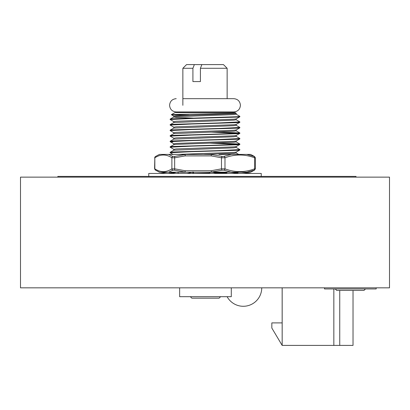 <?xml version="1.0" encoding="UTF-8"?>
<svg xmlns="http://www.w3.org/2000/svg" width="410" height="410" viewBox="0 0 410 410"><rect width="100%" height="100%" fill="white"/><g stroke="black" fill="none" stroke-linecap="round" stroke-linejoin="round"><path stroke-width="0.61" d="M389.5 177.135L20.5 177.135L20.5 287.835L389.5 287.835L389.5 177.135M179.636 296.691L231.296 296.691L179.636 296.691L179.636 287.835M191.813 298.167L219.119 298.167L191.813 298.167L190.337 296.691L184.454 296.691L190.681 296.691M207.68 296.691L203.252 296.691M187.749 296.691L181.845 296.691M229.077 296.691L223.173 296.691M192.7 296.691L197.569 296.691M213.364 296.691L218.233 296.691M220.247 296.691L222.338 296.691M188.585 296.691L190.337 296.691M211.729 298.167L199.204 298.167M324.515 288.942L376.175 288.942L324.515 288.942L324.515 287.835M336.692 290.418L363.998 290.418L336.692 290.418L335.216 288.942L329.338 288.942L335.559 288.942M348.131 288.942L352.564 288.942M332.633 288.942L326.729 288.942M373.961 288.942L368.057 288.942M337.579 288.942L342.447 288.942M358.243 288.942L363.116 288.942M365.125 288.942L367.216 288.942M333.463 288.942L335.216 288.942M356.608 290.418L344.082 290.418M353.025 290.418L353.025 345.399L333.837 345.399L339.741 345.399L339.741 290.418L339.741 345.399M333.837 288.942L333.837 345.399L282.152 345.399L271.835 328.056L282.152 345.379M271.835 328.056L271.835 322.89L271.83 328.056M282.152 287.835L282.167 345.399M282.177 345.399L282.177 287.835M271.835 322.89L282.167 322.89M57.846 177.135L57.846 176.397L355.998 176.397L355.998 177.135M200.413 68.291L201.853 64.601L223.45 64.601L227.14 68.291L200.413 68.291L200.413 81.575L192.915 81.575L192.915 68.291L182.86 68.291L182.86 105.303M192.915 81.575L200.413 81.575M173.814 116.127L176.151 115.733L233.843 113.657L236.252 113.319L234.997 112.571L175.003 112.571L171.349 114.677L173.814 116.127L173.814 116.993L176.156 117.383L192.905 118.075M236.201 113.278L191.562 114.175C174.076 114.405 168.1 114.631 173.64 114.851L189.148 115.164M236.186 113.36L236.186 114.226L239.865 116.373L237.205 116.722L172.784 118.797L170.171 119.1L170.135 119.51L173.814 121.662L173.814 122.528L233.843 120.15L236.186 119.761L239.865 121.908L218.33 122.949L172.784 124.332L170.171 124.635L170.135 125.045L173.814 127.197L173.814 128.063L233.843 125.685L236.186 125.296L239.865 127.443L218.33 128.484L172.784 129.867L170.171 130.17L170.135 130.58L173.814 132.732L173.814 133.599L233.843 131.22L236.186 130.831L239.865 132.978L218.33 134.019L172.784 135.402L170.171 135.705L170.135 136.115L173.814 138.267L173.814 139.133L233.843 136.755L236.186 136.366L239.865 138.513L218.33 139.554L172.784 140.938L170.171 141.24L170.135 141.65L172.794 141.998M239.865 116.373L239.829 116.783L237.205 117.091L191.644 118.475L170.135 119.51M239.865 121.908L239.829 122.318L237.205 122.626L191.644 124.01L170.135 125.045M239.865 127.443L239.829 127.853L237.205 128.161L191.644 129.545L170.135 130.58M239.865 132.978L239.829 133.388L237.205 133.696L191.644 135.08L170.135 136.115M170.867 141.465L172.794 141.629M239.865 138.513L239.829 138.923L237.205 139.231L191.644 140.615L170.135 141.65M217.095 142.982L239.865 144.048L218.33 145.089L172.784 146.472L170.171 146.775L170.135 147.185L173.814 149.337L173.814 150.203L233.843 147.825L236.186 147.436L239.865 149.583L218.33 150.624L172.784 152.007L170.171 152.31L170.135 152.72L173.03 154.416M239.865 144.048L239.829 144.458L237.205 144.766L191.644 146.15L170.135 147.185M239.865 149.583L239.829 149.993L237.205 150.301L191.644 151.685L170.135 152.72M234.356 172.226L231.368 172.354M227.099 172.507L214.917 172.851M209.238 172.999L193.786 173.399M238.225 172.369L233.152 172.646M226.51 172.897L216.055 173.189M208.516 173.389L206.225 173.445M217.095 131.912L239.829 132.937M210.371 132.102L239.132 133.163M210.371 143.172L239.132 144.233M201.853 64.601L194.355 64.601L192.915 68.291M182.86 68.291L186.55 64.601L194.355 64.601M148.763 176.397L148.763 173.445L261.237 173.445L261.237 176.397M167.331 172.226L159.941 173.445M178.314 173.445L177.93 172.226M176.285 172.226L171.703 173.445M169.965 173.394L169.899 172.226M171.667 172.226L172.364 173.143M171.042 173.307L171.272 172.226M217.679 172.226L218.202 172.528M234.986 172.564L237.636 173.143M242.669 172.226L250.987 173.445M238.333 172.226L237.472 173.363M241.521 172.226L250.208 173.445M227.524 172.226L225.674 173.445M230.594 172.226L237.979 173.445M210.684 172.226L208.403 173.445M212.805 172.226L216.91 173.445M192.321 172.226L187.057 173.445M193.812 173.445L193.212 172.226M193.018 171.816L192.654 173.445M255.163 157.794L254.589 157.794C244.719 154.093 234.848 154.093 224.977 157.794L221.482 157.794L211.14 155.892L211.36 154.539L223.101 156.589L231.419 154.416L246.784 154.416L254.051 156.456L251.924 155.098L254.564 156.538A1.476 1.343 121.8 0 0 254.405 156.456M211.36 172.097L246.784 172.226L231.419 172.226L224.065 170.181L221.923 170.181L211.36 172.097L211.14 170.75L221.482 168.843L224.977 168.843C234.848 172.548 244.719 172.548 254.589 168.843L255.163 168.843M251.924 155.098L250.459 154.416L218.966 154.416M211.14 155.892L185.161 155.892L174.814 157.794L171.892 157.794A1.476 1.343 -58.2 0 1 172.866 156.456L168.607 154.416L184.315 154.416L159.541 154.416L158.075 155.098L159.756 154.416L162.447 154.416M172.866 156.456L174.66 156.456L185.202 154.539L184.315 154.416L211.36 154.539M218.966 172.226L159.541 172.226L155.436 170.099L154.837 168.843C160.52 172.548 166.209 172.548 171.892 168.843L174.814 168.843L185.161 170.75L211.14 170.75M158.075 171.539L159.756 172.226L162.447 172.226M251.924 171.539L254.405 170.181A1.476 1.343 58.2 0 0 254.564 170.099L250.459 172.226L246.784 172.226L254.051 170.181A1.476 1.122 -109.6 0 0 254.589 168.843L254.589 157.794A1.476 1.122 -70.4 0 0 254.051 156.456M168.607 172.226L185.202 172.097L174.66 170.181L172.866 170.181L168.607 172.226M172.866 170.181A1.476 1.343 -121.8 0 1 171.892 168.843L171.892 157.794C166.209 154.093 160.52 154.093 154.837 157.794L154.585 168.72M254.405 170.181L254.051 170.181M155.595 156.456A1.476 1.343 58.2 0 0 155.436 156.538L158.075 155.098M254.564 170.099L255.415 168.72L255.415 157.917L254.564 156.538M224.065 170.181A1.476 1.122 -70.4 0 0 224.977 168.843L224.977 157.794A1.476 1.122 -109.6 0 0 224.065 156.456M221.923 170.181L221.482 168.843L221.482 157.794L221.923 156.456M185.202 172.097L185.161 170.75M154.585 157.917L155.436 156.538A1.476 1.343 58.2 0 0 154.837 157.794L154.837 168.843A1.476 1.343 121.8 0 0 155.436 170.099M174.66 170.181L174.66 156.456M185.161 155.892L185.202 154.539M236.186 114.226L233.843 114.615L176.151 116.691L173.814 116.993L170.171 119.1M239.829 144.007L236.186 141.901L233.843 142.29L176.151 144.366L173.814 144.668L170.171 146.775M238.681 154.416L236.186 152.971L233.843 153.361L204.467 154.416M174.306 172.226L172.461 173.128M239.829 116.783L236.186 118.895L233.843 119.192L176.151 121.268L173.814 121.662M239.829 122.318L236.186 124.43L233.843 124.727L176.151 126.803L173.814 127.197M239.829 127.853L236.186 129.965L233.843 130.262L176.151 132.338L173.814 132.732M239.829 133.388L236.186 135.5L233.843 135.797L176.151 137.873L173.814 138.267M239.829 138.923L236.186 141.035L233.843 141.332L176.151 143.408L173.814 143.802L173.814 144.668M239.829 144.458L236.186 146.57L233.843 146.867L176.151 148.943L173.814 149.337M239.829 149.993L236.186 152.105L233.843 152.402L177.135 154.416M217.095 173.163L225.572 173.445M231.296 287.835L231.296 296.691M219.119 298.167L220.595 296.691M376.175 287.835L376.175 288.942M363.998 290.418L365.474 288.942M227.109 296.691A18.45 18.45 0 0 0 261.744 287.835M182.86 111.945L182.86 112.571M170.171 124.635L173.814 122.528M170.171 130.17L173.814 128.063M170.171 135.705L173.814 133.599M170.171 141.24L173.814 139.133M170.171 152.31L173.814 150.203M236.186 118.895L236.186 119.761M236.186 124.43L236.186 125.296M236.186 129.965L236.186 130.831M236.186 135.5L236.186 136.366M236.186 141.035L236.186 141.901M236.186 146.57L236.186 147.436M236.186 152.105L236.186 152.971M170.171 141.691L173.814 143.802M227.14 68.291L227.14 98.661L233.782 98.661L182.86 98.661M227.14 111.945L227.14 112.571M168.09 173.445L174.491 172.702M159.013 173.445L160.32 173.343M176.218 98.661C172.185 99.056 169.971 101.27 169.576 105.303C169.971 109.337 172.185 111.551 176.218 111.945L233.782 111.945C237.815 111.551 240.029 109.337 240.424 105.303C240.029 101.27 237.815 99.056 233.782 98.661"/></g></svg>
